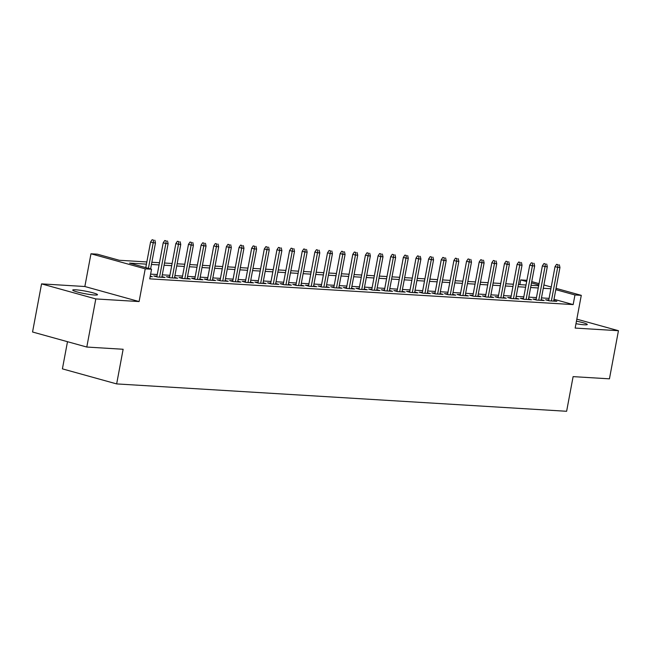 <?xml version="1.0" encoding="UTF-8"?>
<svg xmlns="http://www.w3.org/2000/svg" width="651" height="651" viewBox="0 0 651 651"><rect width="100%" height="100%" fill="white"/><g stroke="black" fill="none" stroke-linecap="round" stroke-linejoin="round"><path stroke-width="0.98" d="M575.98 323.71A12.605 1.302 10.6 0 0 584.281 324.792A12.605 1.302 10.6 0 0 587.283 324.507A12.605 1.302 10.6 0 0 576.452 321.163M75.728 289.801A12.605 1.302 10.6 0 0 72.725 290.086A12.605 1.302 10.6 0 0 80.683 292.82A12.605 1.302 10.6 0 0 94.493 295.009A12.605 1.302 10.6 0 0 97.495 294.716A12.605 1.302 10.6 0 0 89.537 291.982A12.605 1.302 10.6 0 0 75.728 289.801M519.832 284.633L520.719 279.922L526.911 280.296M67.492 341.694L62.406 368.865L116.651 383.911L566.622 411.277L573.108 376.628L609.442 378.833L618.45 330.708L576.827 319.161M116.651 383.911L123.137 349.261L86.795 347.048L32.55 332.002L41.558 283.877L95.803 298.931L139.094 301.559L145.222 268.839L90.969 253.784L97.292 254.167L119.279 260.27L146.841 261.946M139.094 301.559L84.85 286.513L41.558 283.877M84.85 286.513L90.969 253.784M86.795 347.048L95.803 298.931M548.785 300.013L545.595 299.818L549.265 300.835L556.849 301.299L553.781 300.453M536.147 299.248L532.957 299.053L536.619 300.07L544.203 300.534L541.144 299.68M523.502 298.475L520.32 298.288L523.982 299.297L531.566 299.761L528.498 298.915M510.864 297.71L507.674 297.515L511.344 298.532L518.928 298.996L515.861 298.142M498.227 296.937L495.037 296.75L498.707 297.767L506.291 298.223L503.223 297.377M485.589 296.172L482.399 295.977L486.061 296.994L493.645 297.458L490.585 296.604M472.943 295.399L469.762 295.212L473.423 296.229L481.008 296.685L477.94 295.839M460.306 294.634L457.116 294.439L460.786 295.456L468.37 295.92L465.302 295.066M447.668 293.87L444.478 293.674L448.148 294.691L455.733 295.147L452.665 294.301M435.031 293.096L431.841 292.901L435.503 293.918L443.087 294.382L440.027 293.528M422.385 292.332L419.203 292.136L422.865 293.153L430.449 293.609L427.382 292.763M409.748 291.558L406.558 291.363L410.228 292.38L417.812 292.844L414.744 291.998M397.11 290.794L393.92 290.598L397.59 291.615L405.174 292.079L402.106 291.225M384.472 290.02L381.283 289.825L384.944 290.842L392.529 291.306L389.469 290.46M371.827 289.256L368.645 289.06L372.307 290.077L379.891 290.541L376.823 289.687M359.189 288.483L355.999 288.295L359.669 289.313L367.254 289.768L364.186 288.922M346.552 287.718L343.362 287.522L347.032 288.539L354.616 289.003L351.548 288.149M333.914 286.945L330.724 286.757L334.386 287.775L341.97 288.23L338.911 287.384M321.269 286.18L318.087 285.984L321.749 287.001L329.333 287.465L326.265 286.611M308.631 285.415L305.441 285.219L309.111 286.237L316.695 286.692L313.627 285.846M295.993 284.642L292.804 284.446L296.474 285.464L304.058 285.927L300.99 285.073M283.356 283.877L280.166 283.681L283.828 284.699L291.412 285.154L288.352 284.308M270.71 283.104L267.528 282.908L271.19 283.926L278.774 284.389L275.707 283.535M258.073 282.339L254.883 282.143L258.553 283.161L266.137 283.624L263.069 282.77M245.435 281.566L242.245 281.37L245.915 282.388L253.491 282.851L250.432 282.005M232.798 280.801L229.608 280.605L233.27 281.623L240.854 282.086L237.794 281.232M220.152 280.028L216.97 279.832L220.632 280.85L228.216 281.313L225.148 280.467M207.514 279.263L204.324 279.067L207.994 280.085L215.579 280.548L212.511 279.694M194.877 278.49L191.687 278.303L195.357 279.32L202.933 279.775L199.873 278.929M182.239 277.725L179.049 277.529L182.711 278.547L190.295 279.01L187.236 278.156M169.594 276.952L166.412 276.765L170.074 277.782L177.658 278.237L174.59 277.391M156.956 276.187L153.766 275.991L157.436 277.009L165.02 277.472L161.953 276.618M146.426 264.143L129.549 263.118L151.537 269.221L149.738 278.848L573.165 304.595L554.001 299.281M549.094 298.37L541.469 297.906M536.457 297.597L528.832 297.133M523.811 296.832L516.194 296.368M511.173 296.059L503.557 295.595M498.536 295.294L490.911 294.83M485.898 294.521L478.273 294.057M473.253 293.756L465.636 293.292M460.615 292.983L452.998 292.527M447.978 292.218L440.353 291.754M435.34 291.453L427.715 290.989M422.694 290.68L415.078 290.216M410.057 289.915L402.44 289.451M397.419 289.142L389.794 288.678M384.782 288.377L377.157 287.913M372.136 287.604L364.519 287.14M359.498 286.839L351.882 286.375M346.861 286.066L339.236 285.602M334.223 285.301L326.599 284.837M321.578 284.528L313.961 284.064M308.94 283.763L301.323 283.299M296.303 282.99L288.678 282.534M283.665 282.225L276.04 281.761M271.019 281.46L263.403 280.996M258.382 280.687L250.765 280.223M245.744 279.922L238.12 279.458M233.107 279.149L225.482 278.685M220.461 278.384L212.844 277.92M207.824 277.611L200.207 277.147M195.186 276.846L187.561 276.382M182.549 276.073L174.924 275.609M169.903 275.308L162.286 274.844M157.265 274.535L150.617 274.136M150.161 276.569L152.375 276.699L150.251 276.114M556.044 288.352L581.286 295.351L575.158 328.08L618.45 330.708M581.286 295.351L574.963 294.968L555.799 289.654M573.165 304.595L574.963 294.968M151.537 269.221L145.222 268.839M531.737 281.606L539.069 283.641M543.894 284.983L551.218 287.01M538.825 284.943L531.493 282.908M526.667 281.574L520.719 279.922M151.862 262.255L159.479 262.719M164.5 263.02L172.116 263.484M177.137 263.793L184.754 264.249M189.775 264.558L197.399 265.022M202.42 265.323L210.037 265.787M215.058 266.096L222.675 266.56M227.695 266.861L235.312 267.325M240.333 267.634L247.958 268.098M252.979 268.399L260.595 268.863M265.616 269.172L273.233 269.636M278.254 269.937L285.87 270.401M290.891 270.71L298.516 271.174M303.537 271.475L311.154 271.939M316.174 272.248L323.791 272.712M328.812 273.013L336.429 273.477M341.45 273.778L349.074 274.242M354.095 274.551L361.712 275.015M366.733 275.316L374.349 275.78M379.37 276.089L386.987 276.553M392.008 276.854L399.633 277.318M404.653 277.627L412.27 278.091M417.291 278.392L424.908 278.856M429.929 279.165L437.545 279.629M442.566 279.93L450.191 280.394M455.212 280.703L462.828 281.167M467.849 281.468L475.466 281.932M480.487 282.241L488.104 282.697M493.124 283.006L500.749 283.47M505.77 283.771L513.387 284.235M518.408 284.544L526.024 285.008M531.045 285.309L538.662 285.773M550.892 288.743L543.276 288.279M538.255 287.97L530.638 287.506M525.617 287.205L517.993 286.741M512.972 286.44L505.355 285.976M500.334 285.667L492.717 285.203M487.697 284.902L480.08 284.438M475.059 284.129L467.434 283.665M462.413 283.364L454.797 282.9M449.776 282.591L442.159 282.127M437.138 281.826L429.522 281.362M424.501 281.053L416.876 280.589M411.855 280.288L404.238 279.824M399.218 279.515L391.601 279.051M386.58 278.75L378.963 278.286M373.943 277.977L366.318 277.521M361.297 277.212L353.68 276.748M348.659 276.447L341.043 275.983M336.022 275.674L328.405 275.21M323.384 274.909L315.759 274.445M310.739 274.136L303.122 273.672M298.101 273.371L290.484 272.907M285.464 272.598L277.847 272.134M272.826 271.833L265.201 271.369M260.18 271.06L252.564 270.596M247.543 270.295L239.926 269.831M234.905 269.522L227.289 269.058M222.268 268.757L214.643 268.293M209.622 267.984L202.005 267.528M196.984 267.219L189.368 266.755M184.347 266.454L176.73 265.99M171.709 265.681L164.085 265.217M159.064 264.916L151.447 264.452M153.595 240.129L152.122 239.723L153.595 240.129L153.205 242.766L155.483 242.904L150.601 268.961M148.42 268.35L153.205 242.766L150.568 242.034L145.775 267.618M152.122 239.723L150.568 242.034M155.483 242.904L154.857 240.211M166.233 240.903L164.768 240.496L166.233 240.903L165.842 243.531L168.121 243.669L161.83 277.277M159.552 277.139L165.842 243.531L163.206 242.799L156.834 276.846M164.768 240.496L163.206 242.799M168.121 243.669L167.494 240.976M178.87 241.667L177.406 241.261L178.87 241.667L178.48 244.304L180.758 244.442L174.468 278.042M172.198 277.904L178.48 244.304L175.843 243.572L169.472 277.611M177.406 241.261L175.843 243.572M180.758 244.442L180.132 241.749M191.508 242.441L190.043 242.034L191.508 242.441L191.125 245.069L193.396 245.207L187.106 278.815M184.835 278.677L191.125 245.069L188.481 244.337L182.117 278.384M190.043 242.034L188.481 244.337M193.396 245.207L192.777 242.514M204.154 243.205L202.681 242.799L204.154 243.205L203.763 245.842L206.041 245.98L199.751 279.58M197.473 279.442L203.763 245.842L201.126 245.11L194.755 279.149M202.681 242.799L201.126 245.11M206.041 245.98L205.415 243.279M216.791 243.979L215.326 243.572L216.791 243.979L216.401 246.607L218.679 246.745L212.389 280.353M210.11 280.215L216.401 246.607L213.764 245.875L207.392 279.922M215.326 243.572L213.764 245.875M218.679 246.745L218.052 244.052M229.429 244.743L227.964 244.337L229.429 244.743L229.038 247.38L231.317 247.518L225.026 281.118M222.756 280.98L229.038 247.38L226.402 246.648L220.03 280.687M227.964 244.337L226.402 246.648M231.317 247.518L230.69 244.817M242.066 245.508L240.601 245.101L242.066 245.508L241.684 248.145L243.954 248.283L237.664 281.891M235.393 281.753L241.684 248.145L239.039 247.413L232.676 281.452M240.601 245.101L239.039 247.413M243.954 248.283L243.336 245.59M254.712 246.281L253.239 245.875L254.712 246.281L254.321 248.918L256.6 249.056L250.31 282.656M248.031 282.518L254.321 248.918L251.685 248.186L245.313 282.225M253.239 245.875L251.685 248.186M256.6 249.056L255.973 246.355M267.349 247.046L265.885 246.639L267.349 247.046L266.959 249.683L269.237 249.821L262.947 283.429M260.669 283.291L266.959 249.683L264.322 248.951L257.951 282.99M265.885 246.639L264.322 248.951M269.237 249.821L268.611 247.128M279.987 247.819L278.522 247.413L279.987 247.819L279.596 250.456L281.875 250.594L275.585 284.194M273.314 284.056L279.596 250.456L276.96 249.724L270.588 283.763M278.522 247.413L276.96 249.724M281.875 250.594L281.248 247.893M292.625 248.584L291.16 248.177L292.625 248.584L292.242 251.221L294.512 251.359L288.222 284.967M285.952 284.829L292.242 251.221L289.597 250.489L283.234 284.528M291.16 248.177L289.597 250.489M294.512 251.359L293.894 248.666M305.27 249.357L303.797 248.951L305.27 249.357L304.88 251.986L307.158 252.124L300.868 285.732M298.589 285.594L304.88 251.986L302.243 251.253L295.871 285.301M303.797 248.951L302.243 251.253M307.158 252.124L306.531 249.431M317.908 250.122L316.443 249.715L317.908 250.122L317.517 252.759L319.796 252.897L313.505 286.505M311.227 286.367L317.517 252.759L314.881 252.027L308.509 286.066M316.443 249.715L314.881 252.027M319.796 252.897L319.169 250.204M330.545 250.895L329.08 250.489L330.545 250.895L330.155 253.524L332.433 253.662L326.143 287.27M323.873 287.132L330.155 253.524L327.518 252.791L321.146 286.839M329.08 250.489L327.518 252.791M332.433 253.662L331.807 250.969M343.183 251.66L341.718 251.253L343.183 251.66L342.8 254.297L345.071 254.435L338.78 288.035M336.51 287.897L342.8 254.297L340.156 253.565L333.792 287.604M341.718 251.253L340.156 253.565M345.071 254.435L344.452 251.742M355.828 252.433L354.356 252.027L355.828 252.433L355.438 255.062L357.716 255.2L351.426 288.808M349.148 288.67L355.438 255.062L352.801 254.329L346.43 288.377M354.356 252.027L352.801 254.329M357.716 255.2L357.09 252.507M368.466 253.198L367.001 252.791L368.466 253.198L368.075 255.835L370.354 255.973L364.064 289.573M361.785 289.435L368.075 255.835L365.439 255.102L359.067 289.142M367.001 252.791L365.439 255.102M370.354 255.973L369.727 253.272M381.104 253.963L379.639 253.556L381.104 253.963L380.713 256.6L382.991 256.738L376.701 290.346M374.431 290.208L380.713 256.6L378.076 255.867L371.705 289.907M379.639 253.556L378.076 255.867M382.991 256.738L382.365 254.045M393.741 254.736L392.276 254.329L393.741 254.736L393.359 257.373L395.629 257.511L389.339 291.111M387.068 290.973L393.359 257.373L390.714 256.64L384.35 290.68M392.276 254.329L390.714 256.64M395.629 257.511L395.011 254.81M406.387 255.501L404.914 255.094L406.387 255.501L405.996 258.138L408.275 258.276L401.984 291.884M399.706 291.746L405.996 258.138L403.36 257.405L396.988 291.445M404.914 255.094L403.36 257.405M408.275 258.276L407.648 255.583M419.024 256.274L417.56 255.867L419.024 256.274L418.634 258.911L420.912 259.049L414.622 292.649M412.343 292.511L418.634 258.911L415.997 258.178L409.625 292.218M417.56 255.867L415.997 258.178M420.912 259.049L420.286 256.348M431.662 257.039L430.197 256.632L431.662 257.039L431.279 259.676L433.55 259.814L427.259 293.422M424.989 293.284L431.279 259.676L428.635 258.943L422.263 292.983M430.197 256.632L428.635 258.943M433.55 259.814L432.923 257.121M444.299 257.812L442.835 257.405L444.299 257.812L443.917 260.441L446.187 260.579L439.905 294.187M437.627 294.049L443.917 260.441L441.272 259.716L434.909 293.756M442.835 257.405L441.272 259.716M446.187 260.579L445.569 257.886M456.945 258.577L455.472 258.17L456.945 258.577L456.554 261.214L458.833 261.352L452.543 294.96M450.264 294.822L456.554 261.214L453.918 260.481L447.546 294.521M455.472 258.17L453.918 260.481M458.833 261.352L458.206 258.659M469.583 259.35L468.118 258.943L469.583 259.35L469.192 261.979L471.47 262.117L465.18 295.725M462.902 295.587L469.192 261.979L466.555 261.246L460.184 295.294M468.118 258.943L466.555 261.246M471.47 262.117L470.844 259.423M482.22 260.115L480.755 259.708L482.22 260.115L481.838 262.752L484.108 262.89L477.818 296.49M475.547 296.351L481.838 262.752L479.193 262.019L472.821 296.059M480.755 259.708L479.193 262.019M484.108 262.89L483.481 260.197M494.858 260.888L493.393 260.481L494.858 260.888L494.475 263.517L496.746 263.655L490.463 297.263M488.185 297.125L494.475 263.517L491.83 262.784L485.467 296.832M493.393 260.481L491.83 262.784M496.746 263.655L496.127 260.961M507.503 261.653L506.03 261.246L507.503 261.653L507.113 264.29L509.391 264.428L503.101 298.028M500.822 297.889L507.113 264.29L504.476 263.557L498.105 297.597M506.03 261.246L504.476 263.557M509.391 264.428L508.765 261.726M520.141 262.426L518.676 262.019L520.141 262.426L519.75 265.055L522.029 265.193L515.738 298.801M513.46 298.663L519.75 265.055L517.114 264.322L510.742 298.37M518.676 262.019L517.114 264.322M522.029 265.193L521.402 262.499M532.778 263.191L531.314 262.784L532.778 263.191L532.396 265.828L534.666 265.966L528.376 299.566M526.106 299.427L532.396 265.828L529.751 265.095L523.38 299.135M531.314 262.784L529.751 265.095M534.666 265.966L534.04 263.264M545.416 263.956L543.951 263.549L545.416 263.956L545.033 266.593L547.304 266.731L541.022 300.339M538.743 300.201L545.033 266.593L542.389 265.86L536.025 299.899M543.951 263.549L542.389 265.86M547.304 266.731L546.685 264.037M558.062 264.729L556.589 264.322L558.062 264.729L557.671 267.366L559.95 267.504L553.659 301.104M551.381 300.965L557.671 267.366L555.034 266.633L548.663 300.672M556.589 264.322L555.034 266.633M559.95 267.504L559.323 264.802"/></g></svg>
